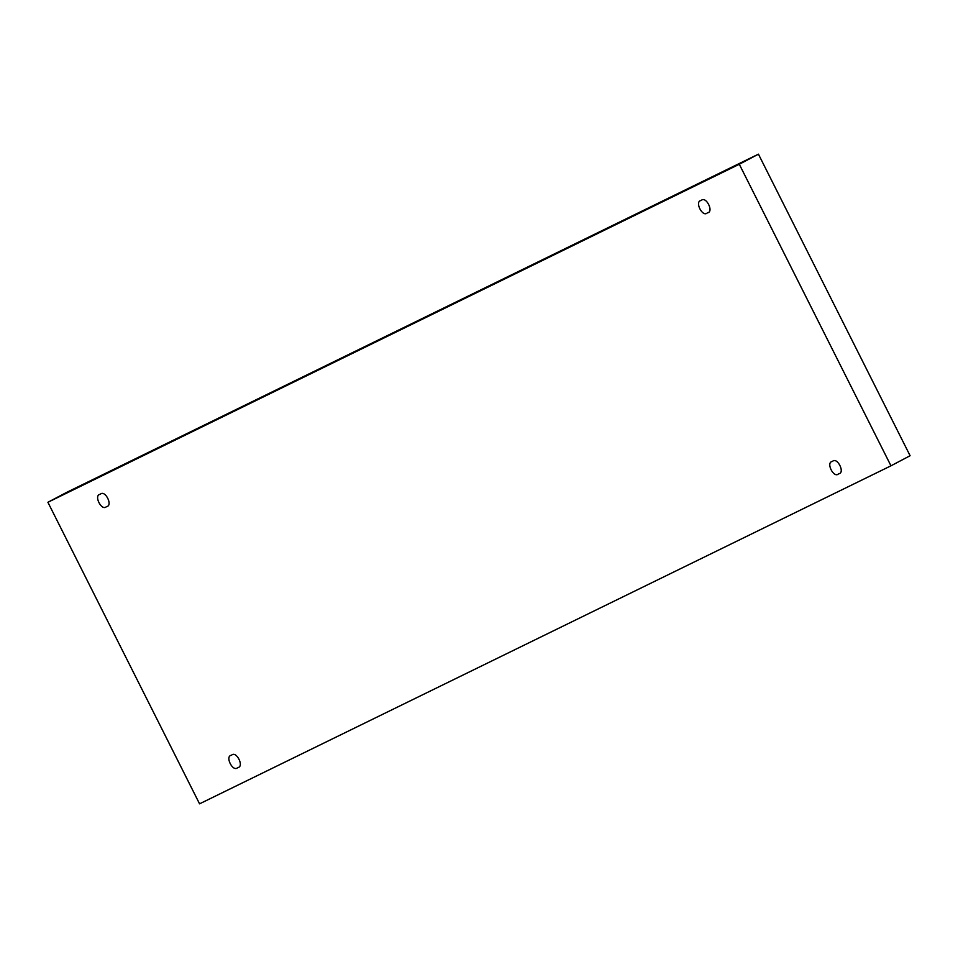 <?xml version="1.0" encoding="UTF-8"?>
<svg xmlns="http://www.w3.org/2000/svg" width="958" height="958" viewBox="0 0 958 958"><rect width="100%" height="100%" fill="white"/><g stroke="black" fill="none" stroke-linecap="round" stroke-linejoin="round"><path stroke-width="1.44" d="M237.704 767.586C232.95 772.639 224.543 755.934 231.501 755.263C224.543 755.934 232.95 772.639 237.704 767.586C244.649 766.915 236.255 750.21 231.501 755.263C236.255 750.21 244.649 766.915 237.704 767.586L237.823 767.526M838.609 473.803C833.855 478.844 825.461 462.151 832.418 461.469C825.461 462.151 833.855 478.844 838.609 473.803C845.567 473.12 837.16 456.427 832.418 461.469C837.16 456.427 845.567 473.12 838.609 473.803L838.729 473.731M707.363 212.832C702.609 217.885 694.203 201.18 701.16 200.509C694.203 201.18 702.609 217.885 707.363 212.832C714.321 212.161 705.914 195.456 701.16 200.509C705.914 195.456 714.321 212.161 707.363 212.832L707.483 212.772M106.446 506.626C101.692 511.668 93.297 494.975 100.255 494.304C93.297 494.975 101.692 511.668 106.446 506.626C113.403 505.956 105.009 489.251 100.255 494.304C105.009 489.251 113.403 505.956 106.446 506.626L106.566 506.566M758.437 154.166L67.036 492.184L47.9 502.279L739.301 164.261L758.437 154.166L739.301 164.261L890.964 465.816L199.563 803.834L47.9 502.279L67.036 492.184L758.437 154.166L910.1 455.721L890.964 465.816L910.1 455.721L758.437 154.166M739.301 164.261L47.9 502.279L199.563 803.834L890.964 465.816L739.301 164.261"/></g></svg>
